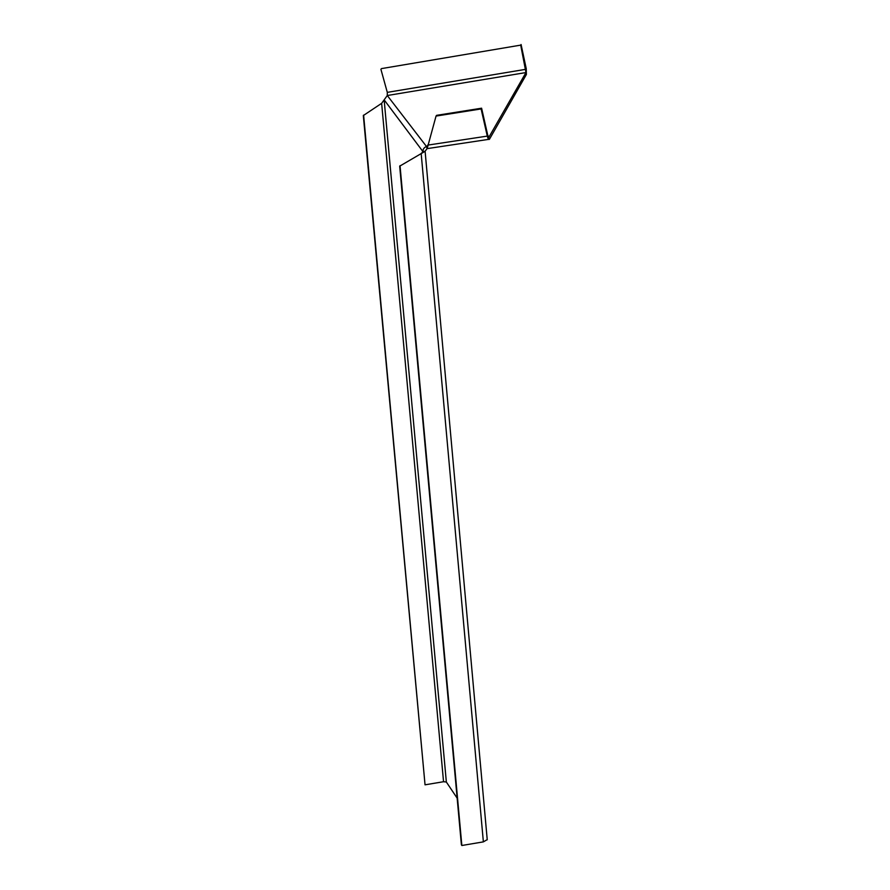 <?xml version="1.0" encoding="UTF-8"?>
<svg xmlns="http://www.w3.org/2000/svg" width="890" height="890" viewBox="0 0 890 890"><rect width="100%" height="100%" fill="white"/><g stroke="black" fill="none" stroke-linecap="round" stroke-linejoin="round"><path stroke-width="1.33" d="M520.706 45.123L381.421 68.619L520.706 45.123L525.968 72.557L488.966 137.082L487.764 135.336L481.601 108.202L481.112 108.936L436.044 116.078L427.367 147.873L427.055 148.619L426.51 146.505C424.219 147.373 422.995 149.019 422.839 151.456L421.76 153.124M363.609 115.11L425.042 784.824L363.32 115.555L381.643 103.329L387.284 95.519L387.295 92.371L380.898 69.253M521.073 44.5L526.246 68.652L526.379 74.504L489.455 139.24C488.755 140.008 488.032 138.951 487.286 136.103L481.112 108.936M436.044 116.078L436.589 115.344L481.601 108.202M457.16 798.163L446.346 782.021L384.146 99.858L422.839 151.456L425.02 151.367L399.688 166.163L461.387 844.755L461.843 845.5L483.37 841.873L487.231 839.626M400.033 165.696L461.843 845.5M427.055 148.619L425.02 151.367M427.534 145.871L426.51 146.505L387.284 95.519L525.968 72.557L526.379 74.504M446.346 782.021L443.543 781.72L425.042 784.824L363.576 115.133M526.246 68.652L525.89 69.298L387.295 92.371M487.764 135.336L487.286 136.103L427.623 145.137M489.478 139.218L488.51 137.138M427.189 146.405L426.51 146.505L427.178 146.427M421.159 153.369L483.37 841.873M422.917 151.845L425.109 151.612M381.643 103.329L443.543 781.72M423.273 151.445L422.461 152.535M425.131 151.556L487.242 839.804M488.655 139.363L427.311 148.608"/></g></svg>
